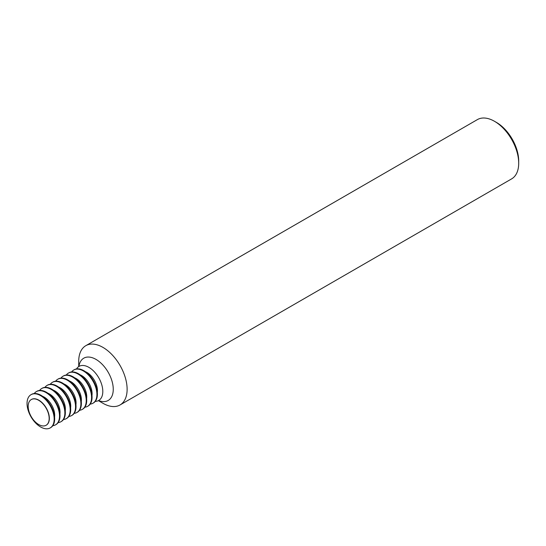 <?xml version="1.0" encoding="UTF-8"?>
<svg xmlns="http://www.w3.org/2000/svg" width="546" height="546" viewBox="0 0 546 546"><rect width="100%" height="100%" fill="white"/><g stroke="black" fill="none" stroke-linecap="round" stroke-linejoin="round"><path stroke-width="0.82" d="M95.263 401.392A19.676 11.364 -120 0 0 98.027 400.819A19.676 11.364 -120 0 0 101.918 385.312A19.676 11.364 -120 0 0 88.889 367.356A19.676 11.364 -120 0 0 78.392 366.816A19.676 11.364 -120 0 0 76.515 368.925M102.921 403.269L98.423 400.668L102.921 403.269A34.227 19.758 60 0 0 120.038 404.961L511.609 178.89A34.227 19.758 -120 0 0 518.7 163.22A34.227 19.758 -120 0 0 494.499 121.301L494.499 121.301A34.227 19.758 -120 0 0 477.381 119.608L85.811 345.679A34.227 19.758 60 0 1 102.921 347.379A34.227 19.758 60 0 1 125.28 377.539A34.227 19.758 60 0 1 120.038 404.961M496.437 122.42L494.499 121.301L496.437 122.42A31.484 18.175 60 0 1 518.7 160.981L518.7 163.22M71.635 371.949A19.192 11.077 60 0 1 73.751 370.004A19.192 11.077 60 0 1 83.347 370.952A19.192 11.077 60 0 1 95.884 387.865A19.192 11.077 60 0 1 92.943 403.241A19.192 11.077 60 0 1 90.199 404.101M73.751 370.004L74.236 369.724A19.192 11.077 60 0 1 83.831 370.673A19.192 11.077 60 0 1 96.369 387.585A19.192 11.077 60 0 1 93.427 402.962L92.943 403.241M85.36 371.662A14.844 8.565 60 0 1 86.937 372.433A14.844 8.565 60 0 1 97.318 392.362M66.291 375.034A19.192 11.077 60 0 1 68.407 373.089A19.192 11.077 60 0 1 78.003 374.037A19.192 11.077 60 0 1 90.54 390.95A19.192 11.077 60 0 1 87.599 406.326A19.192 11.077 60 0 1 84.855 407.186M68.407 373.089L68.892 372.809A19.192 11.077 60 0 1 78.487 373.757A19.192 11.077 60 0 1 91.025 390.67A19.192 11.077 60 0 1 88.083 406.047L87.599 406.326M80.023 374.747A14.844 8.565 60 0 1 81.6 375.518A14.844 8.565 60 0 1 91.974 395.447M60.954 378.119A19.192 11.077 60 0 1 63.07 376.174A19.192 11.077 60 0 1 72.666 377.122A19.192 11.077 60 0 1 85.196 394.035A19.192 11.077 60 0 1 82.255 409.411A19.192 11.077 60 0 1 79.518 410.271M63.07 376.174L63.554 375.894A19.192 11.077 60 0 1 73.15 376.842A19.192 11.077 60 0 1 85.681 393.755A19.192 11.077 60 0 1 82.739 409.131L82.255 409.411M74.679 377.825A14.844 8.565 60 0 1 76.256 378.603A14.844 8.565 60 0 1 86.63 398.532M55.61 381.204A19.192 11.077 60 0 1 57.726 379.258A19.192 11.077 60 0 1 67.322 380.207A19.192 11.077 60 0 1 79.859 397.119A19.192 11.077 60 0 1 76.918 412.496A19.192 11.077 60 0 1 74.174 413.356M57.726 379.258L58.21 378.979A19.192 11.077 60 0 1 67.806 379.927A19.192 11.077 60 0 1 80.344 396.84A19.192 11.077 60 0 1 77.402 412.216L76.918 412.496M69.335 380.91A14.844 8.565 60 0 1 70.912 381.688A14.844 8.565 60 0 1 81.286 401.61M50.266 384.288A19.192 11.077 60 0 1 52.382 382.343A19.192 11.077 60 0 1 61.978 383.292A19.192 11.077 60 0 1 74.515 400.204A19.192 11.077 60 0 1 71.574 415.581A19.192 11.077 60 0 1 68.83 416.441M52.382 382.343L52.866 382.063A19.192 11.077 60 0 1 62.462 383.012A19.192 11.077 60 0 1 75 399.925A19.192 11.077 60 0 1 72.058 415.301L71.574 415.581M63.991 383.995A14.844 8.565 60 0 1 65.568 384.766A14.844 8.565 60 0 1 75.949 404.695M44.922 387.373A19.192 11.077 60 0 1 47.038 385.428A19.192 11.077 60 0 1 56.634 386.377A19.192 11.077 60 0 1 69.171 403.289A19.192 11.077 60 0 1 66.23 418.666A19.192 11.077 60 0 1 63.486 419.526M47.038 385.428L47.522 385.148A19.192 11.077 60 0 1 57.118 386.097A19.192 11.077 60 0 1 69.656 403.009A19.192 11.077 60 0 1 66.714 418.386L66.23 418.666M58.654 387.08A14.844 8.565 60 0 1 60.231 387.851A14.844 8.565 60 0 1 70.605 407.78M39.585 390.451A19.192 11.077 60 0 1 41.701 388.513A19.192 11.077 60 0 1 51.297 389.462A19.192 11.077 60 0 1 63.827 406.374A19.192 11.077 60 0 1 60.886 421.751A19.192 11.077 60 0 1 58.149 422.611M41.701 388.513L42.185 388.233A19.192 11.077 60 0 1 51.781 389.182A19.192 11.077 60 0 1 64.312 406.094A19.192 11.077 60 0 1 61.37 421.471L60.886 421.751M53.31 390.165A14.844 8.565 60 0 1 54.887 390.936A14.844 8.565 60 0 1 65.261 410.865M34.241 393.536A19.192 11.077 60 0 1 36.357 391.598A19.192 11.077 60 0 1 45.953 392.547A19.192 11.077 60 0 1 58.49 409.459A19.192 11.077 60 0 1 55.549 424.836A19.192 11.077 60 0 1 52.805 425.696M36.357 391.598L36.841 391.318A19.192 11.077 60 0 1 46.437 392.267A19.192 11.077 60 0 1 58.975 409.179A19.192 11.077 60 0 1 56.033 424.556L55.549 424.836M47.966 393.25A14.844 8.565 60 0 1 49.543 394.021A14.844 8.565 60 0 1 59.917 413.95M40.609 395.632A19.192 11.077 60 0 1 53.146 412.544A19.192 11.077 60 0 1 50.205 427.921A19.192 11.077 60 0 1 40.609 426.965A19.192 11.077 60 0 1 28.071 410.06A19.192 11.077 60 0 1 31.013 394.683A19.192 11.077 60 0 1 40.609 395.632M31.013 394.683L31.497 394.403A19.192 11.077 60 0 1 41.093 395.352A19.192 11.077 60 0 1 53.631 412.264A19.192 11.077 60 0 1 50.689 427.641L50.205 427.921M42.622 396.335A14.844 8.565 60 0 1 44.199 397.106A14.844 8.565 60 0 1 54.573 417.035M38.677 424.529A14.844 8.565 -120 0 0 46.103 425.266A14.844 8.565 -120 0 0 48.376 413.377A14.844 8.565 -120 0 0 38.677 400.293A14.844 8.565 -120 0 0 31.258 399.563A14.844 8.565 -120 0 0 28.986 411.452A14.844 8.565 -120 0 0 38.677 424.529M31.347 399.508A14.844 8.565 60 0 1 31.436 399.454A14.844 8.565 60 0 1 38.862 400.191A14.844 8.565 60 0 1 48.553 413.267A14.844 8.565 60 0 1 46.28 425.163A14.844 8.565 60 0 1 46.192 425.211M78.72 366.543L78.72 361.35A34.227 19.758 60 0 1 85.811 345.679M78.938 366.325A24.42 14.1 60 0 1 95.987 359.391A24.42 14.1 60 0 1 113.199 387.68A24.42 14.1 60 0 1 98.724 400.593M78.392 366.816L79.211 365.963M98.027 400.819L99.174 400.532"/></g></svg>
